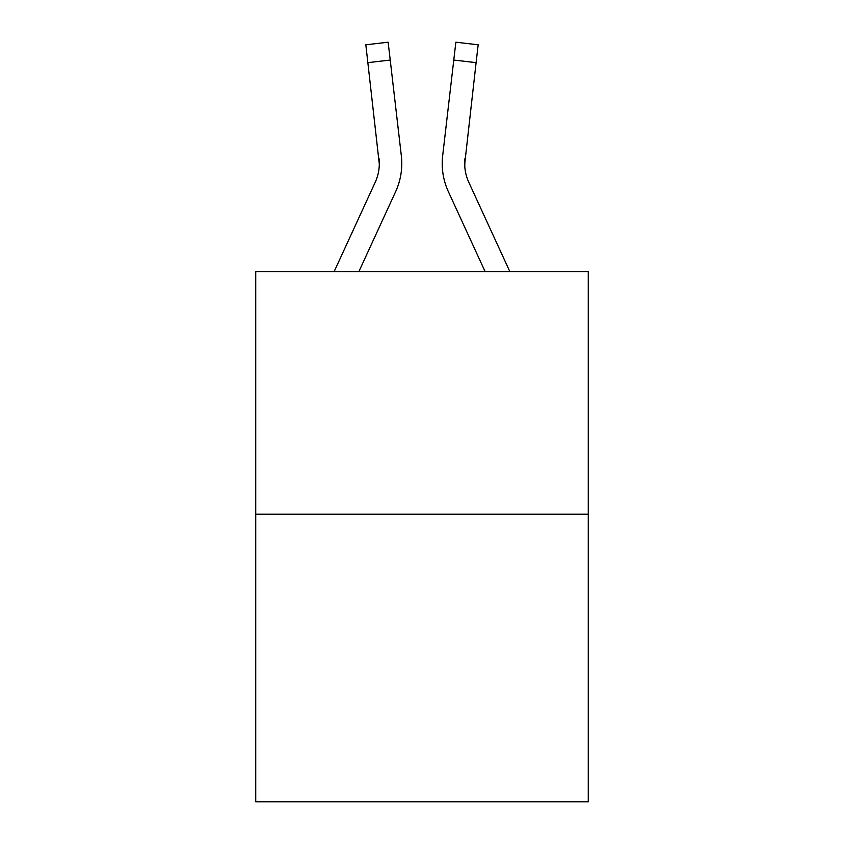 <?xml version="1.0" encoding="UTF-8"?>
<svg xmlns="http://www.w3.org/2000/svg" width="844" height="844" viewBox="0 0 844 844"><rect width="100%" height="100%" fill="white"/><g stroke="black" fill="none" stroke-linecap="round" stroke-linejoin="round"><path stroke-width="1.27" d="M588.268 514.207L588.268 271.557L255.732 271.557L255.732 801.8L588.268 801.8L588.268 514.207L255.732 514.207M379.304 164.063L379.009 158.345A44.932 44.932 -0.4 0 1 375.2 182.293L334.171 271.557L375.2 182.293A44.932 44.932 0 0 0 379.304 164.063L365.832 44.795L388.145 42.2L365.832 44.795L388.145 42.2L365.832 44.795L388.145 42.2L365.832 44.795L388.145 42.2L365.832 44.795L388.145 42.2L365.832 44.795L388.145 42.2L365.832 44.795L388.145 42.2L365.832 44.795L388.145 42.2L365.832 44.795L388.145 42.2L365.832 44.795L388.145 42.2L365.832 44.795L388.145 42.2L365.832 44.795L388.145 42.2L365.832 44.795L388.145 42.2L365.832 44.795L388.145 42.2L365.832 44.795L388.145 42.2L365.832 44.795L388.145 42.2L365.832 44.795L388.145 42.2L365.832 44.795L388.145 42.2L365.832 44.795L388.145 42.2L365.832 44.795L388.145 42.2L365.832 44.795L388.145 42.2L365.832 44.795L388.145 42.2L365.832 44.795L388.145 42.2L365.832 44.795L388.145 42.2L365.832 44.795L388.145 42.2L365.832 44.795L388.145 42.2L365.832 44.795L388.145 42.2L365.832 44.795L388.145 42.2L365.832 44.795L388.145 42.2L390.223 60.051L367.9 62.646M358.9 271.557L395.614 191.683A67.404 67.404 -0.4 0 0 401.333 155.76L390.223 60.051M464.77 166.173L464.991 158.345A44.932 44.932 0.4 0 0 468.8 182.293L509.829 271.557L468.8 182.293A44.932 44.932 0 0 1 464.696 164.052L476.1 62.646L453.777 60.051L455.855 42.2L478.168 44.795L455.855 42.2L478.168 44.795L455.855 42.2L478.168 44.795L455.855 42.2L478.168 44.795L455.855 42.2L478.168 44.795L455.855 42.2L478.168 44.795L455.855 42.2L478.168 44.795L455.855 42.2L478.168 44.795L455.855 42.2L478.168 44.795L455.855 42.2L478.168 44.795L455.855 42.2L478.168 44.795L455.855 42.2L478.168 44.795L455.855 42.2L478.168 44.795L455.855 42.2L478.168 44.795L455.855 42.2L478.168 44.795L476.1 62.646M485.1 271.557L448.386 191.683A67.404 67.404 0.4 0 1 442.667 155.76L453.777 60.051M442.224 164.179L442.34 167.502L442.224 164.179M464.696 164.074L464.991 158.345L464.696 164.074M401.016 153.059L401.333 155.76M388.145 42.2L365.832 44.795M442.667 155.76L442.984 153.059M478.168 44.795L455.855 42.2"/></g></svg>
